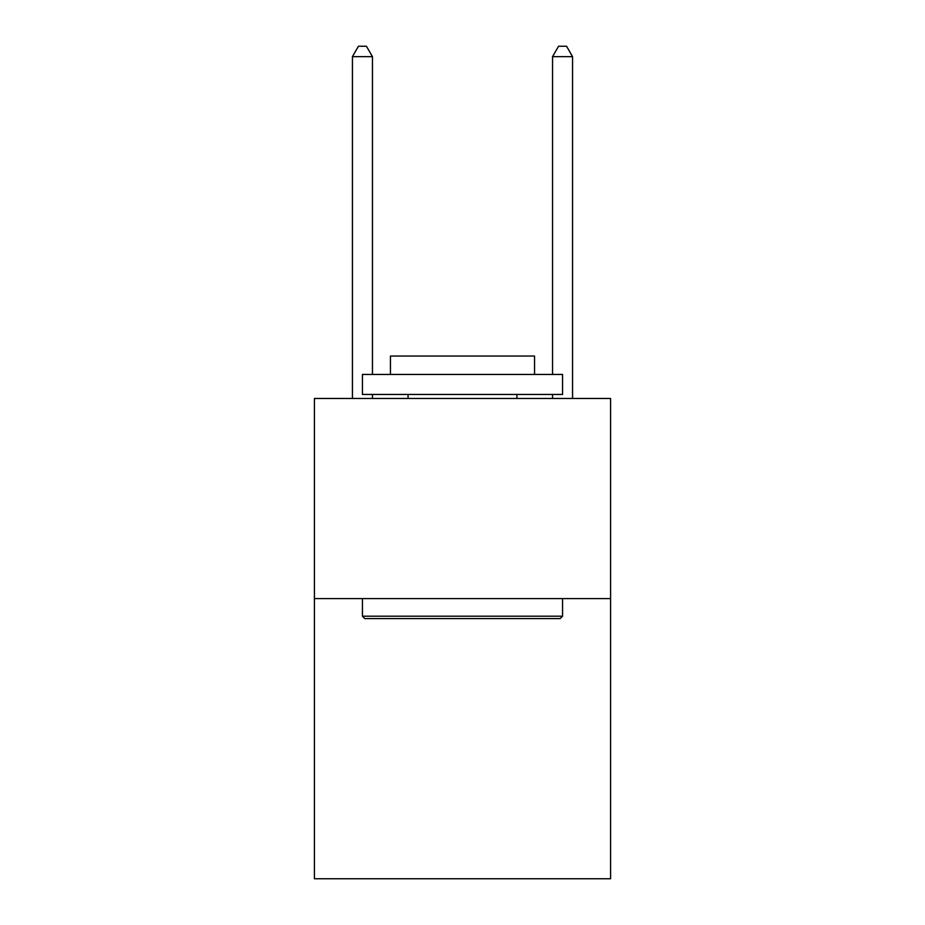 <?xml version="1.0" encoding="UTF-8"?>
<svg xmlns="http://www.w3.org/2000/svg" width="925" height="925" viewBox="0 0 925 925"><rect width="100%" height="100%" fill="white"/><g stroke="black" fill="none" stroke-linecap="round" stroke-linejoin="round"><path stroke-width="1.39" d="M610.593 598.579L610.593 878.75L314.408 878.75L314.408 398.467L610.593 398.467L610.593 598.579L314.408 598.579M364.843 618.594L362.438 616.189L562.562 616.189L560.157 618.594L364.843 618.594M562.562 374.452L562.562 394.455L362.438 394.455L362.438 374.452L562.562 374.452M390.454 374.452L390.454 356.033L534.546 356.033L534.546 374.452M562.562 598.579L562.562 616.189M362.438 598.579L362.438 616.189M516.936 394.455L516.936 398.467M408.064 394.455L408.064 398.467M372.451 374.452L372.451 56.656L352.437 56.656L352.437 398.467M372.451 394.455L372.451 398.467M352.437 56.656L358.438 46.25L366.439 46.25L372.451 56.656M572.563 398.467L572.563 56.656L552.549 56.656L552.549 374.452M552.549 398.467L552.549 394.455M552.549 56.656L558.561 46.25L566.562 46.25L572.563 56.656"/></g></svg>
